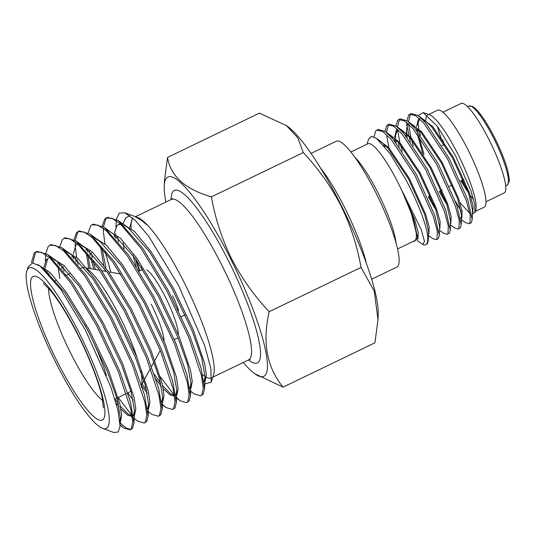 <?xml version="1.0" encoding="UTF-8"?>
<svg xmlns="http://www.w3.org/2000/svg" width="536" height="536" viewBox="0 0 536 536"><rect width="100%" height="100%" fill="white"/><g stroke="black" fill="none" stroke-linecap="round" stroke-linejoin="round"><path stroke-width="0.8" d="M41.775 267.357L43.376 268.456L64.896 292.743L87.683 330.022L107.26 371.153L117.15 399.052L120.406 417.779L119.87 421.028M37.748 264.529L50.116 272.536L66.183 292.12L88.969 329.399L108.54 370.537L119.977 404.358L121.699 415.635L120.52 421.644L119.977 422.214M43.825 269.139L43.831 268.791M43.898 267.296L46.277 259.766L47.644 258.727M53.091 259.062L57.486 261.648L79.006 285.936L101.793 323.215L121.371 364.353L131.26 392.252L134.516 410.978L133.457 415.306M45.124 270.365L45.111 269.802M45.118 268.174L47.557 259.149L48.314 258.473M51.61 257.695L64.025 265.541L80.293 285.32L103.079 322.598L122.657 363.73L134.087 397.551L135.809 408.827L134.63 414.844L133.524 415.748M59.798 278.519L58.056 266.359M57.948 264.08L57.942 261.99M67.201 252.262L71.596 254.848L93.123 279.135L115.903 316.414L135.481 357.546L145.37 385.444L148.626 404.171L147.567 408.499M59.328 265.642L59.221 262.995M65.72 250.888L78.135 258.734L94.403 278.512L117.19 315.791L136.767 356.929L148.197 390.744L149.919 402.027L148.74 408.037L147.635 408.948M72.059 257.28L72.052 255.183M81.311 245.455L85.706 248.041L107.234 272.328L130.02 309.607L149.591 350.745L159.48 378.644L162.736 397.37L161.678 401.698M73.439 258.834L73.332 256.195M73.358 253.957L75.777 245.535L76.541 244.865M75.871 245.12L77.914 244.222M79.831 244.088L92.246 251.927L108.513 271.712L131.3 308.991L150.877 350.122L162.308 383.943L164.029 395.22L162.85 401.23L161.745 402.141M88.762 268.348L86.276 252.751M86.169 250.473L86.162 248.382M95.421 238.654L99.823 241.24L121.344 265.521L144.13 302.8L163.701 343.938L173.59 371.837L176.846 390.563L175.788 394.891M90.249 268.61L87.763 254.486M87.556 252.034L87.442 249.387M93.941 237.28L106.356 245.126L122.623 264.905L145.41 302.183L164.988 343.321L176.418 377.136L178.14 388.419L176.96 394.429L175.855 395.34M105.371 271.283L104.674 268.764M103.743 265.179L100.386 245.944M176.096 397.169L180.203 400.774L186.588 402.657L187.741 401.672L189.141 394.871L187.278 382.135L174.555 343.985L152.666 297.601L127.159 255.558L106.269 230.728L97.988 225.12L92.118 224.792L93.458 224.149L104.225 227.344L113.934 234.433L135.454 258.721L158.241 295.999L177.811 337.137L187.707 365.036L190.957 383.763L189.898 388.084M105.961 268.147L101.874 247.679M108.051 230.48L120.473 238.319L136.74 258.104L159.52 295.376L179.098 336.514L190.528 370.336L192.25 381.612L191.077 387.622L189.965 388.533M114.389 236.865L114.389 234.775M114.456 233.274L116.828 225.743L118.201 224.711L120.788 224.283M123.642 225.04L128.044 227.633L149.564 251.913L172.351 289.192L191.922 330.33L201.817 358.229L205.067 376.955L204.008 381.284M115.776 238.426L115.662 235.78M115.669 234.152L115.689 233.542M118.201 224.705L120.245 223.807M122.168 223.673L134.583 231.519L150.851 251.297L173.63 288.576L193.208 329.714L204.638 363.529L206.36 374.805L205.188 380.821L204.075 381.726M132.184 416.392L127.662 415.259L120.948 409.048M119.126 406.898L116.057 402.985M132.111 415.936L128.164 414.1L120.406 406.281M118.402 403.762L114.925 399.065M133.236 400.097L127.756 392.881M147.346 393.29L141.745 385.907M146.623 390.154L142.074 383.923M174.515 395.977L169.999 394.844L163.286 388.633M161.457 386.483L155.855 379.099M174.448 395.528L170.495 393.685L162.743 385.866M160.733 383.347L154.201 374.208M178.562 310.726A20.897 4 -115.7 0 0 172.518 295.718M87.341 269.052A66.263 12.69 64.3 0 1 119.89 316.722A66.263 12.69 64.3 0 1 136.995 357.492M140.767 371.281A66.263 12.69 64.3 0 1 141.43 384.948M151.286 304.26A38.438 7.363 64.3 0 1 164.09 341.151M146.757 269.796A38.438 7.363 64.3 0 1 165.55 297.386A38.438 7.363 64.3 0 1 178.354 334.719M177.892 337.332A38.438 7.363 64.3 0 1 177.088 338.203L174.327 339.529M55.791 362.604A89.056 17.052 64.3 0 1 26.8 271.028A89.056 17.052 64.3 0 1 79.676 333.908A89.056 17.052 64.3 0 1 102.671 428.378A89.056 17.052 64.3 0 1 55.791 362.604M26.8 271.028L28.127 266.975L32.448 262.935L40.14 266.091L61.198 289.996L85.613 330.491L110.952 387.247L117.954 410.254L120.064 426.02L118.309 431.936L113.907 432.545L102.671 428.378M120.084 424.813L123.756 427.996L130.141 429.872L131.3 428.894L132.694 422.087L130.838 409.357L118.114 371.207L96.219 324.816L70.712 282.774L49.828 257.95L41.547 252.342L35.678 252.007L34.157 253.166L31.517 262.359M32.83 262.921L35.497 252.523L36.374 251.739M35.678 252.007L37.018 251.364L47.784 254.56L72.052 282.13L97.559 324.173L119.454 370.557L130.422 401.846L134.02 422.984L132.64 428.244L130.141 429.872M133.833 418.241L137.873 421.189L144.251 423.065L145.41 422.087L146.804 415.286L144.948 402.549L132.225 364.4L110.329 318.016L84.822 275.973L63.938 251.143L55.65 245.535L49.788 245.207L48.267 246.359L45.808 253.22M47.108 271.531L47.295 272.569M49.171 274.6L48.89 273.213M49.788 245.207L51.128 244.557L61.895 247.759L86.162 275.323L111.669 317.366L133.565 363.756L144.532 395.039L148.13 416.184L146.75 421.443L144.251 423.072M147.943 411.434L151.983 414.382L158.361 416.264L159.52 415.279L160.914 408.479L159.058 395.742L146.335 357.599L124.446 311.208L98.939 269.166L78.048 244.336L69.76 238.728L63.898 238.399L62.377 239.559L59.918 246.419M61.218 264.724L62.022 268.817M65.184 275.926L64.889 274.78M64.065 271.343L63 266.412M63.898 238.399L65.238 237.756L76.005 240.952L100.279 268.523L125.786 310.565L147.675 356.949L158.643 388.238L162.241 409.377L160.86 414.636L159.701 415.614M161.986 403.977L166.093 407.581L172.471 409.457L173.63 408.479L175.024 401.678L173.168 388.942L160.445 350.792L138.556 304.408L113.049 262.365L92.159 237.535L83.871 231.927L78.008 231.599L76.487 232.751L74.028 239.612M73.901 241.053L73.854 241.944M75.328 257.916L76.132 262.01M78.176 264.543L77.11 259.605M76.681 257.367L75.254 246.205M75.221 245.508L75.167 241.97M75.241 240.409L77.827 232.108L78.705 231.324M78.008 231.599L79.348 230.949L90.115 234.152L114.389 261.715L139.896 303.758L161.785 350.149L172.753 381.431L176.351 402.576L174.97 407.829L173.818 408.814M92.118 224.792L90.597 225.951L88.139 232.812M89.438 251.116L90.242 255.21M90.946 258.385L93.766 269.233M95.374 269.514L93.11 261.173M92.286 257.736L91.221 252.798M104.225 227.344L128.499 254.915L154.006 296.957L175.895 343.342L186.863 374.63L190.461 395.769L189.081 401.029L186.582 402.657M190.273 391.019L194.313 393.973L200.699 395.849L201.858 394.871L203.251 388.064L201.389 375.334L188.665 337.184L166.776 290.793L141.269 248.751L120.379 223.921L112.098 218.32L106.229 217.991L104.708 219.144L102.249 226.004M105.056 251.578L110.885 272.255M104.909 243.759L103.481 232.597M103.441 231.9L103.394 228.363M103.461 226.802L106.048 218.5L106.925 217.716M106.235 217.985L107.575 217.341L118.342 220.537L142.609 248.108L168.116 290.15L190.005 336.534L200.973 367.823L204.571 388.969L203.198 394.221L200.692 395.849M130.771 429.463L126.282 428.15L120.01 422.73M118.208 397.478L132.097 415.849M160.452 376.935L174.435 395.434M142.094 269.729A89.056 17.052 64.3 0 1 141.115 267.089M131.112 228.403A89.056 17.052 64.3 0 1 132.955 218.199M124.828 212.779L134.563 216.383L141.363 220.249L147.011 224.946A89.365 17.112 -115.7 0 0 137.303 217.402L137.705 217.549A89.056 17.052 64.3 0 1 184.585 283.323A89.056 17.052 64.3 0 1 213.576 374.899L211.184 382.188L210.883 368.567L204.712 345.713L178.589 285.447L148.68 236.269L135.32 220.423L124.828 212.779L119.206 213.12L116.419 219.237M136.164 259.739L139.836 270.814M137.303 217.402A89.365 17.112 -115.7 0 0 136.184 217.08M124.091 248.798L123.213 243.13M123.133 223.834L125.625 218.011L129.812 215.633M118.536 241.682A100.621 19.269 64.3 0 1 118.201 240.329L118.463 241.602M116.252 220.658L115.964 226.983M117.639 237.488L118.201 240.329M286.412 125.565L287.778 126.57A110.624 21.185 64.3 0 1 341.385 205.636A110.624 21.185 64.3 0 1 378.222 314.13L377.994 319.65L374.222 291.001L361.023 267.41C357.211 245.843 350.524 225.281 340.963 205.73C330.806 186.166 318.237 168.445 303.262 152.559L297.808 137.839L286.412 125.565L259.397 113.143L167.54 157.43C170.535 176.13 185.161 189.268 211.412 196.853C215.137 218.159 221.824 238.721 231.465 258.533C241.468 277.869 254.037 295.597 269.173 311.697C262.198 342.37 266.834 367.508 283.068 387.126L254.687 373.692A110.624 21.185 -115.7 0 0 230.748 258.989A110.624 21.185 -115.7 0 0 164.244 186.139A110.624 21.185 -115.7 0 0 165.912 202.052M164.244 186.139L164.465 180.612L167.54 157.43M243.27 362.483A110.624 21.185 -115.7 0 0 254.687 373.692M283.068 387.126L374.919 342.832L377.994 319.65M269.173 311.697L361.023 267.41M211.412 196.853L303.262 152.559M211.8 377.605A89.056 17.052 64.3 0 1 211.325 377.887A89.056 17.052 64.3 0 1 206.293 377.21M205.08 376.507A89.056 17.052 64.3 0 1 202.762 374.832M204.37 384.071L211.184 382.188M81.057 268.275L82.222 267.712A66.263 12.69 64.3 0 1 84.052 267.518A66.263 12.69 64.3 0 1 84.366 267.585M139.286 271.082L135.286 258.479M129.779 227.351L132.633 217.918M136.311 266.64L132.894 255.156M141.363 220.249L147.011 224.946M366.276 263.002A69.834 13.373 -115.7 0 0 344.809 207.921A69.834 13.373 -115.7 0 0 320.347 167.748M428.485 235.545L432.619 238.567L436.271 239.646L436.954 239.056L437.343 231.331L433.323 216.397L414.697 174.95L391.18 139.373L382.671 131.501L376.714 130.168L378.248 129.431L385.284 131.501L392.707 138.636L416.231 174.213L434.857 215.66L439.252 235.344L438.488 238.312L437.805 238.902M376.714 130.168L375.743 130.905L373.987 136.915M413.256 145.899L411.092 138.261L408.533 124.198M408.425 121.84L410.469 114.027M409.651 114.289L411.179 113.552L418.207 115.622L425.638 122.757L449.155 158.334L467.787 199.781L472.176 219.472L471.385 222.48A62.236 11.919 -115.7 0 1 470.595 223.097L469.201 223.767L469.884 223.177L470.273 215.452L466.253 200.518L447.627 159.071L424.103 123.494L415.594 115.622L409.645 114.295L408.673 115.026L406.931 120.701M406.891 122.576L407.025 125.25M407.125 126.362L410.275 141.678M402.281 151.192L400.385 144.606M399.849 142.502L397.538 129.283M397.444 127.133L399.488 119.32M398.67 119.582L400.204 118.845L407.233 120.915L414.663 128.05L438.18 163.627L456.813 205.074L461.201 224.758L460.437 227.726L458.226 229.06L458.91 228.47L459.298 220.745L455.278 205.811L436.646 164.364L413.129 128.787L404.62 120.915L398.67 119.582L397.692 120.319L395.95 125.994M397.973 141.832L399.3 146.965M388.868 147.795L386.577 134.784M386.469 132.425L388.513 124.613M387.695 124.875L389.23 124.138L396.258 126.208L403.688 133.343L427.205 168.92L445.831 210.367L450.227 230.051L449.463 233.019L447.252 234.353L447.935 233.763L448.317 226.038L444.304 211.104L425.671 169.657L402.154 134.08L393.645 126.208L387.695 124.875L386.717 125.612L384.975 131.286M461.416 219.666L465.55 222.688L469.201 223.767M450.434 224.959L454.575 227.981L458.226 229.06M439.46 230.252L443.6 233.274L447.252 234.353M397.605 248.925L414.623 240.718A53.801 10.305 -115.7 0 0 398.469 183.587A53.801 10.305 -115.7 0 0 367.884 143.795L350.872 151.996M486.038 201.69L504.202 192.933A49.667 9.514 -115.7 0 0 489.294 140.191A49.667 9.514 -115.7 0 0 461.06 103.455L442.89 112.218M442.609 139.655A49.667 9.514 -115.7 0 0 444.083 143.688M475.305 211.459L484.269 207.137A53.801 10.305 -115.7 0 0 468.116 150.006A53.801 10.305 -115.7 0 0 437.53 110.215L428.565 114.537M437.537 126.509A53.801 10.305 -115.7 0 0 441.912 140.365M474.983 212.424L475.747 210.092A53.801 10.305 -115.7 0 0 458.233 154.77A53.801 10.305 -115.7 0 0 429.912 115.032L423.206 112.547L437.564 126.55L455.506 155.735L471.064 191.138L474.755 204.531L474.983 212.424L472.404 213.958M427.36 115.146A53.801 10.305 -115.7 0 0 425.879 120.158M420.371 135.186L419.232 130.509M418.877 128.814L417.866 121.906M418.14 115.575L423.206 112.547M413.712 241.16L414.388 241.414L417.624 237.984L411.259 213.221L401.43 189.51L421.202 229.509L424.485 241.374L422.77 244.517L423.132 244.65A62.236 11.919 -115.7 0 0 425.745 244.718A62.236 11.919 -115.7 0 0 426.958 231.291C423.48 217.08 416.412 199.781 405.739 179.393L390.094 153.698L376.587 138.462L371.522 136.399L368.661 139.079L366.972 144.238M311.014 153.417L336.226 141.263A69.834 13.373 64.3 0 1 375.924 192.913A69.834 13.373 64.3 0 1 396.895 267.069L371.683 279.223M422.77 244.517L417.095 240.53M455.479 201.308L461.161 211.291M460.973 180.846A53.801 10.305 -115.7 0 0 468.31 192.531M470.307 195.359A53.801 10.305 -115.7 0 0 473.663 199.694M461.744 180.471A49.667 9.514 -115.7 0 0 469.134 191.915M426.958 231.291L428.271 240.637L427.514 243.605L425.745 244.718M459.982 202.682L469.891 213.382M472.176 219.472L472.551 210.514L468.618 193.402L452.31 157.624L431.775 126.925L425.443 120.908L422.207 119.093M419.648 118.845L418.234 119.682L416.613 126.751M416.66 127.997L416.914 130.73M417.41 134.04L422.582 153.162M439.152 191.365L446.99 204.933M460.578 218.601L461.576 215.807L457.637 198.695L441.336 162.911L420.8 132.218L414.462 126.201L411.233 124.386M408.667 124.131L407.253 124.975L405.933 136.023M428.177 196.658L436.009 210.226M450.227 230.051L450.595 221.1L446.662 203.982L430.354 168.204L409.819 137.511L403.487 131.488L400.258 129.679M397.143 129.625L396.278 130.268L394.657 137.337M394.71 138.583L394.958 141.316M439.252 235.344L439.62 226.393L435.688 209.275L419.38 173.496L398.844 142.804L392.513 136.781L389.277 134.971M383.736 143.869L383.87 145.611M428.271 240.637L428.646 231.686L424.713 214.568L408.405 178.79L387.87 148.097L381.538 142.074L379.187 140.633M417.624 237.984L413.732 219.861L411.259 213.221M472.451 212.872L472.832 212.484L473.074 205.844L469.503 192.973L453.201 157.195L432.659 126.496L421.41 118.322M419.621 118.818L417.517 124.734M417.651 128.915L418.06 132.164M418.71 135.755L423.996 154.261M440.043 190.937L445.409 200.518M461.476 218.165L461.858 217.777L462.099 211.137L458.528 198.266L442.22 162.482L421.685 131.789L410.435 123.615M406.536 130.027L407.085 137.457M429.068 196.23L434.435 205.811M450.307 223.572L450.877 223.07L451.124 216.43L447.553 203.553L431.245 167.775L410.71 137.082L399.454 128.908M397.672 129.404L395.561 135.313L395.602 138.154M395.702 139.501L396.104 142.75M439.527 228.751L439.902 228.363L440.143 221.723L436.579 208.846L420.271 173.068L399.735 142.375L388.479 134.201M384.727 144.794L384.969 146.931M428.545 234.044L428.927 233.656L429.168 227.016L425.597 214.139L409.296 178.361L388.761 147.668L377.934 139.521M417.464 239.404L417.953 238.949L418.194 232.309L414.623 219.432L401.43 189.51M102.731 400.519A66.263 12.69 64.3 0 1 70.705 353.217A66.263 12.69 64.3 0 1 48.635 288.335M84.695 324.575A66.263 12.69 64.3 0 1 88.474 331.864A66.263 12.69 64.3 0 1 106.403 375.233M57.051 361.097A79.67 15.256 64.3 0 1 32.066 277.34A79.67 15.256 64.3 0 1 78.417 335.422A79.67 15.256 64.3 0 1 103.401 419.172A79.67 15.256 64.3 0 1 57.051 361.097M135.447 216.738L171.306 199.446A89.056 17.052 64.3 0 1 221.924 265.32A89.056 17.052 64.3 0 1 248.664 359.884L250.098 359.596M171.158 199.519A95.756 18.338 64.3 0 1 228.751 261.38A95.756 18.338 64.3 0 1 248.523 359.951M493.837 138.549A43.999 8.429 -115.7 0 0 468.826 106.001L473 106.664C479.017 110.965 486.299 121.464 494.855 138.161C501.046 150.603 505.381 161.611 507.86 171.192C509.193 177.959 509.622 181.403 509.14 181.53L507.049 185.268A43.999 8.429 -115.7 0 0 493.837 138.549M395.977 242.527A53.801 10.305 -115.7 0 0 378.222 193.355A53.801 10.305 -115.7 0 0 354.859 157.256M185.175 314.826L181.362 316.662M43.282 283.269L50.377 290.371C58.913 300.83 68.219 315.952 78.296 335.73C84.809 348.722 90.323 361.318 94.839 373.525C98.456 383.401 100.956 391.689 102.322 398.375L103.354 407.856M114.898 399.079L116.882 398.121M118.168 397.504L126.355 393.551M127.695 392.908L130.992 391.313M160.277 350.383L154.877 360.339M153.979 361.994L151.46 366.637M150.522 368.366L144.841 378.831M143.903 380.553L141.464 385.049M158.361 416.264L159.701 415.621M172.471 409.457L173.811 408.814M171.306 199.446L172.418 198.501M212.839 377.156L248.664 359.884M139.146 271.149L142.65 269.461M120.808 274.01L108.62 271.853M106.651 271.511L101.746 270.64M99.709 270.285L86.45 267.94M54.572 281.045L55.603 280.542M66.946 275.075L69.713 273.742M176.163 397.826L180.203 400.774M162.053 404.626L166.093 407.581M131.528 416.552L132.285 417.102M45.406 261.005L45.627 255.558M120.084 425.309L123.756 427.996M204.571 388.969L205.067 376.955M118.342 220.537L128.044 227.633M190.461 395.769L190.957 383.763M176.351 402.576L176.846 390.563M90.115 234.152L99.823 241.24M162.241 409.377L162.736 397.37M76.005 240.952L85.706 248.041M148.13 416.184L148.626 404.171M61.895 247.759L71.596 254.848M134.02 422.984L134.516 410.978M47.784 254.56L57.486 261.648M120.064 426.02L120.406 417.779M40.14 266.091L43.376 268.456M468.826 106.001L467.493 106.644M437.805 238.909L436.271 239.646M464.109 179.332L460.391 181.128M452.243 185.054L449.409 186.421M442.16 189.918L441.269 190.347M444.518 144.365L441.872 145.645M423.453 154.522L422.562 154.951M419.098 119.039L419.99 118.61M408.124 124.332L409.008 123.903M385.284 131.501L392.513 136.781M396.258 126.208L403.487 131.488M407.233 120.915L414.462 126.201M461.201 224.758L461.576 215.807M418.207 115.622L425.443 120.908M381.538 142.074L376.587 138.462M406.717 125.712L406.851 122.543M507.049 185.268L505.716 185.912"/></g></svg>
